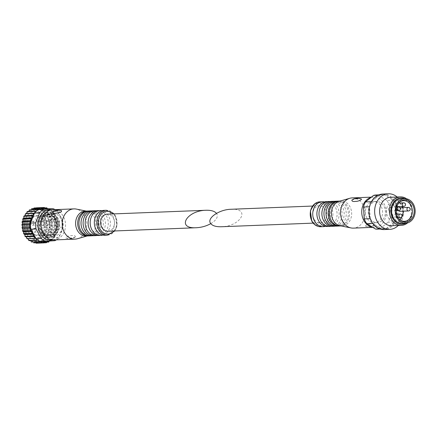 <?xml version="1.0" encoding="UTF-8"?>
<svg xmlns="http://www.w3.org/2000/svg" width="437" height="437" viewBox="0 0 437 437"><rect width="100%" height="100%" fill="white"/><g stroke="black" fill="none" stroke-linecap="round" stroke-linejoin="round"><path stroke-width="0.33" stroke-dasharray="2.19 1.64" d="M29.295 209.989L28.274 211.737L27.444 211.503M31.568 208.744L30.306 210.377L29.53 209.831M33.988 208.012L32.513 209.476L31.825 208.64M36.347 243.201L36.768 241.994L38.576 243.043A17.704 14.361 87.7 0 0 38.844 242.994L39.073 241.579L41.012 242.366A17.704 14.361 87.7 0 0 41.264 242.262L41.275 240.683L43.301 241.175A17.704 14.361 87.7 0 0 43.536 241.016L43.312 239.323L45.388 239.509A17.704 14.361 87.7 0 0 45.595 239.301L45.12 237.542L47.201 237.417A17.704 14.361 87.7 0 0 47.376 237.171L46.644 235.401L48.682 234.964A17.704 14.361 87.7 0 0 48.824 234.68L47.841 232.954L49.796 232.222A17.704 14.361 87.7 0 0 49.889 231.916L48.671 230.288L50.501 229.278A17.704 14.361 87.7 0 0 50.55 228.95L49.108 227.469L50.779 226.213A17.704 14.361 87.7 0 0 50.779 225.885L49.141 224.596L50.616 223.132A17.704 14.361 87.7 0 0 50.572 222.804L48.769 221.756L50.026 220.122A17.704 14.361 87.7 0 0 49.938 219.811L47.999 219.024L49.02 217.276A17.704 14.361 87.7 0 0 48.889 216.987L46.863 216.49L47.633 214.682A17.704 14.361 87.7 0 0 47.464 214.42L45.388 214.234L45.907 212.415A17.704 14.361 87.7 0 0 45.705 212.191L43.624 212.322L43.891 210.547A17.704 14.361 87.7 0 0 43.656 210.372L41.619 210.803L41.646 209.126A17.704 14.361 87.7 0 0 41.395 209.006L39.439 209.738L39.243 208.214A17.704 14.361 87.7 0 0 38.98 208.143L37.145 209.154L36.752 207.821A17.704 14.361 87.7 0 0 36.484 207.81L34.813 209.066L34.255 207.963M33.851 242.863L34.436 241.901L36.08 243.19M31.437 242L32.147 241.317L33.589 242.797M29.175 240.64L29.962 240.252L31.185 241.88M27.127 238.815L27.968 238.782M36.752 207.821L44.394 207.515M38.98 208.143L44.836 207.914M39.243 208.214L46.885 207.908M41.395 209.006L47.513 208.766M41.646 209.126L49.288 208.826L49.791 209.776A16.994 13.782 87.7 0 0 48.425 209.11L49.037 208.706M43.656 210.372L51.298 210.066A17.704 14.361 87.7 0 1 51.528 210.241L51.894 211.246A16.994 13.782 87.7 0 0 50.643 210.301L51.298 210.066M43.891 210.547L51.528 210.241M45.705 212.191L53.341 211.89A17.704 14.361 87.7 0 1 53.549 212.114L53.767 213.141A16.994 13.782 87.7 0 0 52.664 211.945L53.341 211.89M45.907 212.415L53.549 212.114M47.464 214.42L55.106 214.119A17.704 14.361 87.7 0 1 55.275 214.381L55.352 215.403A16.994 13.782 87.7 0 0 54.423 213.988L55.106 214.119M47.633 214.682L55.275 214.381M48.889 216.987L56.531 216.686A17.704 14.361 87.7 0 1 56.663 216.976L56.591 217.965A16.994 13.782 87.7 0 0 55.881 216.381L56.531 216.686M49.02 217.276L56.663 216.976M49.938 219.811L57.58 219.505A17.704 14.361 87.7 0 1 57.668 219.822L57.46 220.745A16.994 13.782 87.7 0 0 56.979 219.035L57.58 219.505M50.026 220.122L57.668 219.822M50.572 222.804L58.214 222.504A17.704 14.361 87.7 0 1 58.258 222.832L57.924 223.657A16.994 13.782 87.7 0 0 57.689 221.876L58.214 222.504M50.616 223.132L58.258 222.832M50.779 225.885L58.421 225.585A17.704 14.361 87.7 0 1 58.416 225.913L57.974 226.617A16.994 13.782 87.7 0 0 57.995 224.82L58.421 225.585M50.779 226.213L58.416 225.913M50.55 228.95L58.192 228.649A17.704 14.361 87.7 0 1 58.143 228.972L57.602 229.534A16.994 13.782 87.7 0 0 57.875 227.775L58.192 228.649M50.501 229.278L58.143 228.972M49.889 231.916L57.531 231.61A17.704 14.361 87.7 0 1 57.438 231.921L56.826 232.32A16.994 13.782 87.7 0 0 57.345 230.649L57.531 231.61M49.796 232.222L57.438 231.921M48.824 234.68L56.46 234.379A17.704 14.361 87.7 0 1 56.324 234.658L55.668 234.893A16.994 13.782 87.7 0 0 56.417 233.363L56.46 234.379M48.682 234.964L56.324 234.658M47.376 237.171L55.018 236.87A17.704 14.361 87.7 0 1 54.838 237.116L54.161 237.165A16.994 13.782 87.7 0 0 55.111 235.822L55.018 236.87M47.201 237.417L54.838 237.116M45.595 239.301L53.238 239.001A17.704 14.361 87.7 0 1 53.03 239.208L52.347 239.077A16.994 13.782 87.7 0 0 53.483 237.963L53.238 239.001M45.388 239.509L53.03 239.208M43.536 241.016L51.178 240.716A17.704 14.361 87.7 0 1 50.943 240.874L50.293 240.569A16.994 13.782 87.7 0 0 51.566 239.716L51.178 240.716M43.301 241.175L50.943 240.874M41.264 242.262L48.906 241.961L49.698 240.35L41.275 240.683M41.012 242.366L46.961 242.131M38.844 242.994L46.48 242.693M38.576 243.043L44.082 242.825M210.765 223.657C216.195 220.357 218.227 217.113 216.867 213.928L216.495 213.36M107.89 231.228A8.538 6.926 87.7 0 0 113.751 226.634A8.538 6.926 87.7 0 0 113.287 218.014A8.538 6.926 87.7 0 0 107.212 214.163M57.46 220.745L57.192 221.422L57.689 221.876A16.994 13.782 87.7 0 0 57.553 221.177L51.894 211.246A16.994 13.782 87.7 0 1 52.374 211.672L57.575 211.464A16.994 13.782 87.7 0 0 55.095 209.629M50.042 210.476L50.643 210.301A16.994 13.782 87.7 0 0 49.791 209.776L50.042 210.476L41.619 210.803M47.589 208.913L47.862 209.405L48.425 209.11A16.994 13.782 87.7 0 0 47.868 208.891M57.553 221.177L62.753 220.969A16.994 13.782 87.7 0 1 63.119 227.125L59.104 237.275L53.904 237.477L57.799 227.633L57.531 227.136L49.108 227.469M57.531 227.136L57.974 226.617A16.994 13.782 87.7 0 1 57.919 227.333L63.119 227.125M57.564 224.268L57.995 224.82A16.994 13.782 87.7 0 0 57.924 223.657L57.564 224.268L49.141 224.596M56.291 239.853A16.994 13.782 87.7 0 0 59.104 237.275M49.698 240.35L50.293 240.569A16.994 13.782 87.7 0 1 49.763 240.858L54.964 240.656M51.735 238.99L51.566 239.716A16.994 13.782 87.7 0 0 52.347 239.077L43.312 239.323M54.161 237.165L53.543 237.209L53.483 237.963A16.994 13.782 87.7 0 0 53.904 237.477M52.768 239.935A15.213 12.34 87.7 0 0 60.667 216.615A15.213 12.34 87.7 0 0 51.582 209.831M57.575 211.464L62.753 220.969M45.344 217.73A14.235 11.542 87.7 0 0 25.395 219.123A14.235 11.542 87.7 0 0 36.637 239.738A14.235 11.542 87.7 0 0 45.344 217.73M42.815 231.189A11.389 9.237 -92.3 0 1 42.187 219.702A11.389 9.237 -92.3 0 1 50.009 213.573A11.389 9.237 -92.3 0 1 58.099 218.713A11.389 9.237 -92.3 0 1 58.722 230.201A11.389 9.237 -92.3 0 1 50.905 236.33A11.389 9.237 -92.3 0 1 42.815 231.189M40.565 241.503L49.763 240.858M40.007 241.284L40.57 240.984L40.843 241.492M57.919 227.333L57.875 227.775M55.111 235.822L55.067 235.068L55.668 234.893M56.417 233.363L56.264 232.621L56.826 232.32M57.345 230.649L57.094 229.955L57.602 229.534M52.374 211.672L52.664 211.945M56.979 219.035L56.422 218.691L56.591 217.965M55.881 216.381L55.286 216.157L55.352 215.403M54.423 213.988L53.811 213.901L53.767 213.141M45.18 218.74A12.307 9.98 87.7 0 0 36.435 213.185A12.307 9.98 87.7 0 0 26.947 225.88A12.307 9.98 87.7 0 0 37.402 237.783A12.307 9.98 87.7 0 0 45.852 231.157A12.307 9.98 87.7 0 0 45.18 218.74M57.471 218.254A12.307 9.98 87.7 0 0 48.72 212.699A12.307 9.98 87.7 0 0 39.232 225.394A12.307 9.98 87.7 0 0 49.692 237.296A12.307 9.98 87.7 0 0 58.143 230.676A12.307 9.98 87.7 0 0 57.471 218.254M42.4 230.556A10.144 8.227 -92.3 0 1 41.843 220.324A10.144 8.227 -92.3 0 1 48.807 214.867A10.144 8.227 -92.3 0 1 56.012 219.44A10.144 8.227 -92.3 0 1 56.57 229.676A10.144 8.227 -92.3 0 1 49.61 235.133A10.144 8.227 -92.3 0 1 42.4 230.556M54.975 219.483A10.144 8.227 87.7 0 0 47.77 214.906A10.144 8.227 87.7 0 0 39.947 225.366A10.144 8.227 87.7 0 0 48.567 235.177A10.144 8.227 87.7 0 0 55.532 229.715A10.144 8.227 87.7 0 0 54.975 219.483M60.907 218.598A11.389 9.237 87.7 0 0 52.817 213.458A11.389 9.237 87.7 0 0 44.033 225.202A11.389 9.237 87.7 0 0 53.713 236.215A11.389 9.237 87.7 0 0 61.53 230.091A11.389 9.237 87.7 0 0 60.907 218.598M53.86 239.951A15.126 12.269 87.7 0 0 64.244 231.812A15.126 12.269 87.7 0 0 63.414 216.55A15.126 12.269 87.7 0 0 52.669 209.727M77.425 238.739A15.126 12.269 87.7 0 0 84.631 215.714A15.126 12.269 87.7 0 0 76.257 209.077M52.347 211.94C56.515 210.585 59.612 210.192 61.65 210.76M75.093 237.116L75.399 236.898C75.35 235.603 73.94 235.204 71.176 235.712C70.106 235.325 64.512 237.357 66.096 238.083C68.052 238.569 71.051 238.247 75.093 237.116M86.204 236.002A12.455 10.1 87.7 0 0 88.137 235.696A12.455 10.1 87.7 0 0 94.07 216.736A12.455 10.1 87.7 0 0 87.176 211.268A12.455 10.1 87.7 0 0 85.22 211.115M88.908 235.871A12.455 10.1 87.7 0 0 93.168 234.128A12.455 10.1 87.7 0 0 96.151 216.654A12.455 10.1 87.7 0 0 92.311 212.431A12.455 10.1 87.7 0 0 87.924 211.027M89.53 235.871A12.455 10.1 87.7 0 0 98.085 229.168A12.455 10.1 87.7 0 0 97.402 216.605A12.455 10.1 87.7 0 0 88.547 210.984M92.649 235.685A12.455 10.1 87.7 0 0 96.495 233.997A12.455 10.1 87.7 0 0 99.478 216.523A12.455 10.1 87.7 0 0 95.637 212.3A12.455 10.1 87.7 0 0 91.672 210.924M93.693 235.707A12.455 10.1 87.7 0 0 102.242 229.004A12.455 10.1 87.7 0 0 101.559 216.435A12.455 10.1 87.7 0 0 92.71 210.814M97.222 235.439A12.455 10.1 87.7 0 0 100.657 233.833A12.455 10.1 87.7 0 0 103.64 216.353A12.455 10.1 87.7 0 0 99.8 212.136A12.455 10.1 87.7 0 0 96.249 210.809M98.686 235.51A12.455 10.1 87.7 0 0 107.234 228.808A12.455 10.1 87.7 0 0 106.552 216.239A12.455 10.1 87.7 0 0 97.702 210.618M102.832 235.079A12.455 10.1 87.7 0 0 105.65 233.637A12.455 10.1 87.7 0 0 108.633 216.157A12.455 10.1 87.7 0 0 104.793 211.94A12.455 10.1 87.7 0 0 101.87 210.721M104.924 235.264A12.455 10.1 87.7 0 0 113.473 228.562A12.455 10.1 87.7 0 0 112.79 215.993A12.455 10.1 87.7 0 0 103.94 210.372M53.216 219.554A10.144 8.227 87.7 0 0 46.005 214.977A10.144 8.227 87.7 0 0 38.188 225.432A10.144 8.227 87.7 0 0 46.808 235.243A10.144 8.227 87.7 0 0 53.767 229.786A10.144 8.227 87.7 0 0 53.216 219.554M54.991 219.39A10.319 8.369 87.7 0 0 47.655 214.731A10.319 8.369 87.7 0 0 39.701 225.377A10.319 8.369 87.7 0 0 48.469 235.357A10.319 8.369 87.7 0 0 55.559 229.802A10.319 8.369 87.7 0 0 54.991 219.39M55.095 219.385A10.319 8.369 87.7 0 0 47.759 214.731A10.319 8.369 87.7 0 0 39.805 225.372A10.319 8.369 87.7 0 0 48.573 235.352A10.319 8.369 87.7 0 0 55.663 229.796A10.319 8.369 87.7 0 0 55.095 219.385M59.033 221.958A1.956 1.59 87.7 0 0 57.64 221.073A1.956 1.59 87.7 0 0 56.133 223.094A1.956 1.59 87.7 0 0 57.799 224.984A1.956 1.59 87.7 0 0 59.142 223.93A1.956 1.59 87.7 0 0 59.033 221.958M50.911 228.584A1.956 1.59 87.7 0 0 49.523 227.704A1.956 1.59 87.7 0 0 48.01 229.72A1.956 1.59 87.7 0 0 49.676 231.615A1.956 1.59 87.7 0 0 51.02 230.561A1.956 1.59 87.7 0 0 50.911 228.584M54.379 217.375A1.956 1.59 87.7 0 0 52.986 216.49A1.956 1.59 87.7 0 0 51.479 218.505A1.956 1.59 87.7 0 0 53.139 220.401A1.956 1.59 87.7 0 0 54.483 219.347A1.956 1.59 87.7 0 0 54.379 217.375M49.239 221.564A1.956 1.59 87.7 0 0 47.852 220.68A1.956 1.59 87.7 0 0 46.344 222.701A1.956 1.59 87.7 0 0 48.004 224.591A1.956 1.59 87.7 0 0 49.348 223.536A1.956 1.59 87.7 0 0 49.239 221.564M43.432 222.57A1.956 1.59 87.7 0 0 42.045 221.69A1.956 1.59 87.7 0 0 40.532 223.706A1.956 1.59 87.7 0 0 42.198 225.601A1.956 1.59 87.7 0 0 43.542 224.547A1.956 1.59 87.7 0 0 43.432 222.57M35.31 229.201A1.956 1.59 87.7 0 0 33.922 228.316A1.956 1.59 87.7 0 0 32.414 230.337A1.956 1.59 87.7 0 0 34.075 232.227A1.956 1.59 87.7 0 0 35.419 231.178A1.956 1.59 87.7 0 0 35.31 229.201M38.778 217.987A1.956 1.59 87.7 0 0 37.385 217.107A1.956 1.59 87.7 0 0 35.878 219.123A1.956 1.59 87.7 0 0 37.538 221.018A1.956 1.59 87.7 0 0 38.882 219.964A1.956 1.59 87.7 0 0 38.778 217.987M33.644 222.182A1.956 1.59 87.7 0 0 32.251 221.297A1.956 1.59 87.7 0 0 30.743 223.318A1.956 1.59 87.7 0 0 32.404 225.208A1.956 1.59 87.7 0 0 33.747 224.154A1.956 1.59 87.7 0 0 33.644 222.182M30.743 228.518L31.24 228.972L31.032 229.501M31.24 228.972L30.83 228.988M35.905 238.438L36.386 238.405L36.533 239.143M36.386 238.405L27.963 238.739M34.949 212.431L34.889 213.185L34.408 213.218M34.889 213.185L34.414 213.201M30.628 222.755L30.901 223.252L30.492 223.269M30.901 223.252L30.459 223.771M47.862 209.405L39.439 209.738M45.574 208.82L37.145 209.154M43.241 208.733L34.813 209.066M40.936 209.143L32.513 209.476M38.942 209.514L38.735 210.044L30.306 210.377M38.735 210.044L38.139 209.826M57.192 221.422L48.769 221.756M56.422 218.691L47.999 219.024M55.286 216.157L46.863 216.49M53.811 213.901L45.388 214.234M52.047 211.989L43.624 212.322M53.543 237.209L45.12 237.542M55.067 235.068L46.644 235.401M56.264 232.621L47.841 232.954M57.094 229.955L48.671 230.288M40.57 240.984L32.147 241.317M42.859 241.574L34.436 241.901M45.191 241.661L36.768 241.994M47.496 241.246L39.073 241.579M36.866 210.678L36.697 211.404L36.085 211.317M36.697 211.404L28.274 211.737M30.437 225.574L30.869 226.126L30.508 226.737M30.869 226.126L30.464 226.142M37.79 240.093L38.39 239.918L38.642 240.618M38.39 239.918L29.962 240.252M230.976 209.274C251.051 208.067 240.847 226.393 221.248 226.754M313.979 218.997A8.538 6.926 -92.3 0 1 313.509 210.383A8.538 6.926 -92.3 0 1 319.376 205.783A8.538 6.926 -92.3 0 1 326.636 214.043A8.538 6.926 -92.3 0 1 320.048 222.854A8.538 6.926 -92.3 0 1 313.979 218.997M376.137 194.995A17.081 13.853 -92.3 0 1 378.125 195.093L384.363 194.847L393.049 200.201A17.081 13.853 -92.3 0 1 395.654 204.98L396.359 216.845A17.081 13.853 -92.3 0 1 394.338 221.952L386.357 228.464A17.081 13.853 -92.3 0 1 383.724 228.884A17.081 13.853 -92.3 0 1 381.73 228.786A17.081 13.853 -92.3 0 1 373.051 223.438A17.081 13.853 -92.3 0 1 370.439 218.653A17.081 13.853 -92.3 0 1 369.735 206.788A17.081 13.853 -92.3 0 1 371.756 201.681A17.081 13.853 -92.3 0 1 379.737 195.17A17.081 13.853 -92.3 0 1 382.375 194.749A17.081 13.853 -92.3 0 1 384.363 194.847A17.081 13.853 -92.3 0 1 393.049 200.201L386.805 200.446A17.081 13.853 -92.3 0 1 389.416 205.226L395.654 204.98A17.081 13.853 -92.3 0 1 396.359 216.845L390.121 217.096A17.081 13.853 -92.3 0 1 388.1 222.198L394.338 221.952A17.081 13.853 -92.3 0 1 386.357 228.464L380.119 228.709A17.081 13.853 -92.3 0 1 377.481 229.13M371.45 201.697L379.737 195.17L377.972 195.241M370.237 218.664L369.544 206.794M379.633 228.873L381.73 228.786L372.712 223.449M369.702 217.866A10.586 8.587 -92.3 0 1 369.123 207.182A10.586 8.587 -92.3 0 1 376.388 201.484A10.586 8.587 -92.3 0 1 385.39 211.727A10.586 8.587 -92.3 0 1 377.224 222.641A10.586 8.587 -92.3 0 1 369.702 217.866M386.805 200.446L378.125 195.093M390.121 217.096L389.416 205.226M380.119 228.709L388.1 222.198M366.894 217.976A10.586 8.587 -92.3 0 1 366.315 207.291A10.586 8.587 -92.3 0 1 373.58 201.599A10.586 8.587 -92.3 0 1 382.583 211.836A10.586 8.587 -92.3 0 1 374.416 222.755A10.586 8.587 -92.3 0 1 366.894 217.976M371.002 197.453A15.126 12.269 -92.3 0 1 373.406 197.065A15.126 12.269 -92.3 0 1 386.259 211.688A15.126 12.269 -92.3 0 1 374.596 227.289A15.126 12.269 -92.3 0 1 372.406 227.131M352.189 197.901A15.126 12.269 -92.3 0 1 365.042 212.529A15.126 12.269 -92.3 0 1 353.38 228.125M351.861 200.113L352.217 199.873C356.231 198.769 359.214 198.453 361.17 198.933M365.955 225.181L365.616 226.257C367.648 226.819 370.751 226.426 374.919 225.071C375.154 222.99 370.095 223.411 365.955 225.181M339.128 201.32A12.455 10.1 -92.3 0 1 341.062 201.009A12.455 10.1 -92.3 0 1 351.648 213.059A12.455 10.1 -92.3 0 1 342.045 225.902A12.455 10.1 -92.3 0 1 340.09 225.743M338.981 201.091A12.455 10.1 -92.3 0 1 349.567 213.141A12.455 10.1 -92.3 0 1 339.964 225.984M338.358 201.14A12.455 10.1 -92.3 0 1 342.745 202.544A12.455 10.1 -92.3 0 1 348.316 213.19A12.455 10.1 -92.3 0 1 343.602 224.241A12.455 10.1 -92.3 0 1 339.336 225.984M335.654 201.222A12.455 10.1 -92.3 0 1 346.241 213.272A12.455 10.1 -92.3 0 1 336.637 226.115M334.616 201.331A12.455 10.1 -92.3 0 1 338.582 202.708A12.455 10.1 -92.3 0 1 344.159 213.354A12.455 10.1 -92.3 0 1 339.44 224.405A12.455 10.1 -92.3 0 1 335.594 226.087M331.492 201.386A12.455 10.1 -92.3 0 1 342.078 213.436A12.455 10.1 -92.3 0 1 332.475 226.279M330.044 201.577A12.455 10.1 -92.3 0 1 333.589 202.905A12.455 10.1 -92.3 0 1 339.167 213.551A12.455 10.1 -92.3 0 1 334.447 224.602A12.455 10.1 -92.3 0 1 331.017 226.208M326.499 201.588A12.455 10.1 -92.3 0 1 337.085 213.633A12.455 10.1 -92.3 0 1 327.482 226.475M324.429 201.932A12.455 10.1 -92.3 0 1 327.351 203.15A12.455 10.1 -92.3 0 1 332.928 213.797A12.455 10.1 -92.3 0 1 328.209 224.847A12.455 10.1 -92.3 0 1 325.396 226.29M404.941 198.671A13.165 10.679 -92.3 0 1 412.233 210.667A13.165 10.679 -92.3 0 1 405.907 223.198M401.073 198.819A12.28 9.958 -92.3 0 1 411.512 210.694A12.28 9.958 -92.3 0 1 402.045 223.356M406.59 198.819A14.235 11.542 -92.3 0 1 407.541 222.919M390.596 197.273A14.235 11.542 -92.3 0 1 402.696 211.044A14.235 11.542 -92.3 0 1 391.721 225.721M397.173 197.016A17.791 14.432 -92.3 0 1 398.293 225.459M382.763 194.023A17.791 14.432 -92.3 0 1 396.594 204.68A17.791 14.432 -92.3 0 1 384.167 229.578M400.56 220.352A10.319 8.369 -92.3 0 1 400.084 220.062A10.319 8.369 -92.3 0 1 397.025 216.648A10.319 8.369 -92.3 0 1 399.38 202.255A10.319 8.369 -92.3 0 1 399.833 201.927M399.811 219.718A10.319 8.369 -92.3 0 1 395.206 221.663A10.319 8.369 -92.3 0 1 387.876 217.009A10.319 8.369 -92.3 0 1 387.308 206.597A10.319 8.369 -92.3 0 1 394.392 201.042A10.319 8.369 -92.3 0 1 399.139 202.621M399.582 202.981A10.319 8.369 -92.3 0 1 402.1 206.444M402.559 207.63A10.319 8.369 -92.3 0 1 403.171 211.169M388.684 210.11A1.781 1.442 -92.3 0 1 388.586 208.312A1.781 1.442 -92.3 0 1 389.809 207.357A1.781 1.442 -92.3 0 1 391.323 209.077A1.781 1.442 -92.3 0 1 389.951 210.913A1.781 1.442 -92.3 0 1 388.684 210.11M398.517 210.574A1.781 1.442 -92.3 0 1 398.478 210.503A1.781 1.442 -92.3 0 1 398.38 208.706A1.781 1.442 -92.3 0 1 399.604 207.75A1.781 1.442 -92.3 0 1 401.111 209.47A1.781 1.442 -92.3 0 1 399.74 211.306M390.356 217.129A1.781 1.442 -92.3 0 1 390.257 215.337A1.781 1.442 -92.3 0 1 391.481 214.376A1.781 1.442 -92.3 0 1 392.994 216.102A1.781 1.442 -92.3 0 1 391.623 217.932A1.781 1.442 -92.3 0 1 390.356 217.129M393.819 205.92A1.781 1.442 -92.3 0 1 393.726 204.123A1.781 1.442 -92.3 0 1 394.944 203.167A1.781 1.442 -92.3 0 1 396.457 204.887A1.781 1.442 -92.3 0 1 395.086 206.723A1.781 1.442 -92.3 0 1 393.819 205.92M24.701 234.784A16.639 13.492 87.7 0 0 26.018 236.799M23.532 232.244A16.639 13.492 87.7 0 0 24.548 234.505M22.74 229.501A16.639 13.492 87.7 0 0 23.423 231.932M22.342 226.634A16.639 13.492 87.7 0 0 22.669 229.174M22.347 223.739A16.639 13.492 87.7 0 0 22.32 226.3M22.768 220.893A16.639 13.492 87.7 0 0 22.38 223.4M23.582 218.189A16.639 13.492 87.7 0 0 22.844 220.57M24.767 215.709A16.639 13.492 87.7 0 0 23.702 217.888M26.286 213.529A16.639 13.492 87.7 0 0 24.925 215.441M30.137 210.312A16.639 13.492 87.7 0 0 28.323 211.524M32.349 209.378A16.639 13.492 87.7 0 0 30.388 210.181M34.67 208.935A16.639 13.492 87.7 0 0 32.617 209.301M37.025 208.995A16.639 13.492 87.7 0 0 34.944 208.913M39.341 209.558A16.639 13.492 87.7 0 0 37.292 209.033M41.548 210.601A16.639 13.492 87.7 0 0 39.603 209.651M43.58 212.103A16.639 13.492 87.7 0 0 41.794 210.754M45.377 214.015A16.639 13.492 87.7 0 0 43.798 212.306M46.879 216.271A16.639 13.492 87.7 0 0 45.568 214.261M48.048 218.811A16.639 13.492 87.7 0 0 47.032 216.555M48.846 221.559A16.639 13.492 87.7 0 0 48.163 219.123M49.244 224.421A16.639 13.492 87.7 0 0 48.911 221.887M49.234 227.322A16.639 13.492 87.7 0 0 49.266 224.76M48.818 230.162A16.639 13.492 87.7 0 0 49.206 227.655M48.004 232.866A16.639 13.492 87.7 0 0 48.742 230.49M46.819 235.346A16.639 13.492 87.7 0 0 47.884 233.167M45.301 237.531A16.639 13.492 87.7 0 0 46.655 235.619M43.487 239.345A16.639 13.492 87.7 0 0 45.104 237.761M41.449 240.743A16.639 13.492 87.7 0 0 43.263 239.531M39.232 241.677A16.639 13.492 87.7 0 0 41.198 240.88M36.916 242.125A16.639 13.492 87.7 0 0 38.969 241.759M34.561 242.065A16.639 13.492 87.7 0 0 36.642 242.142M32.245 241.503A16.639 13.492 87.7 0 0 34.288 242.027M30.038 240.454A16.639 13.492 87.7 0 0 31.983 241.404M28.006 238.952A16.639 13.492 87.7 0 0 29.792 240.301M26.209 237.045A16.639 13.492 87.7 0 0 27.782 238.749M28.094 211.71A16.639 13.492 87.7 0 0 26.482 213.294M107.42 235.166A12.455 10.1 87.7 0 0 115.969 228.464A12.455 10.1 87.7 0 0 115.286 215.894A12.455 10.1 87.7 0 0 106.437 210.273M113.991 230.987A11.389 9.237 87.7 0 0 115.193 216.457A11.389 9.237 87.7 0 0 113.32 213.922M43.58 220.303A9.428 7.647 87.7 0 0 30.361 221.226A9.428 7.647 87.7 0 0 37.806 234.882A9.428 7.647 87.7 0 0 43.58 220.303M44.47 219.898A10.144 8.227 87.7 0 0 37.265 215.321A10.144 8.227 87.7 0 0 29.443 225.782A10.144 8.227 87.7 0 0 38.063 235.587A10.144 8.227 87.7 0 0 45.027 230.13A10.144 8.227 87.7 0 0 44.47 219.898M319.846 201.85A12.455 10.1 -92.3 0 1 330.432 213.895A12.455 10.1 -92.3 0 1 320.829 226.737M312.067 220.559A11.389 9.237 -92.3 0 1 319.037 202.954A11.389 9.237 -92.3 0 1 328.029 219.445A11.389 9.237 -92.3 0 1 312.067 220.559M403.679 202.823A1.781 1.442 -92.3 0 1 405.192 204.543A1.781 1.442 -92.3 0 1 403.821 206.373M400.216 214.032A1.781 1.442 -92.3 0 1 401.729 215.752A1.781 1.442 -92.3 0 1 400.358 217.588M408.338 207.406A1.781 1.442 -92.3 0 1 409.851 209.126A1.781 1.442 -92.3 0 1 408.48 210.962M398.544 207.012A1.781 1.442 -92.3 0 1 400.057 208.733A1.781 1.442 -92.3 0 1 398.686 210.568M37.402 237.783L49.692 237.296M36.435 213.185L48.72 212.699M48.567 235.177L49.61 235.133M47.77 214.906L48.807 214.867M50.905 236.33L53.713 236.215M50.009 213.573L52.817 213.458M87.176 211.268L86.204 211.071M88.137 235.696L87.187 235.964M83.664 212.775C86.471 210.771 89.356 210.656 92.311 212.431M84.521 234.467C87.476 236.248 90.361 236.133 93.168 234.128M87.826 212.611C91.404 210.743 94.01 210.639 95.637 212.3M88.678 234.303C92.398 235.882 95.004 235.778 96.495 233.997M92.813 212.415C96.02 210.716 98.352 210.623 99.8 212.136M93.671 234.106C97.003 235.548 99.33 235.456 100.657 233.833M99.057 212.169C100.914 210.743 102.826 210.667 104.793 211.94M99.915 233.861C101.881 235.133 103.793 235.062 105.65 233.637M114.09 213.89L115.51 215.971L116.87 226.191L114.767 230.96M55.406 218.74C57.793 222.367 58.045 230.397 52.724 234.898C49.731 237.717 45.836 237.438 41.029 234.068C30.552 223.831 44.64 203.691 55.406 218.74M42.198 225.601L57.799 224.984M42.045 221.69L57.64 221.073M34.075 232.227L49.676 231.615M33.922 228.316L49.523 227.704M37.538 221.018L53.139 220.401M37.385 217.107L52.986 216.49M32.404 225.208L48.004 224.591M32.251 221.297L47.852 220.68M46.005 214.977L37.265 215.321C34.414 215.517 32.185 217.047 30.59 219.909L29.383 226.705C30.437 232.353 33.332 235.314 38.063 235.587L46.808 235.243M75.404 236.909C72.881 238.766 69.778 239.159 66.096 238.083M319.376 205.783L312.499 206.056M320.048 222.854L313.171 223.121M382.375 194.749L378.753 194.891M383.724 228.884L380.103 229.026M376.388 201.484L373.58 201.599M377.224 222.641L374.416 222.755M373.406 197.065L371.384 197.142M374.596 227.289L372.772 227.36M341.062 201.009L340.079 201.047M342.045 225.902L341.062 225.94M342.745 202.544C339.784 200.769 336.905 200.883 334.097 202.888M343.602 224.241C340.794 226.246 337.91 226.361 334.95 224.58M338.582 202.708C334.868 201.135 332.262 201.233 330.765 203.019M339.44 224.405C335.862 226.268 333.256 226.371 331.623 224.711M333.589 202.905C330.263 201.468 327.936 201.561 326.608 203.183M334.447 224.602C331.241 226.295 328.914 226.388 327.466 224.875M327.351 203.15C325.385 201.878 323.473 201.954 321.616 203.38M328.209 224.847C326.346 226.273 324.434 226.35 322.473 225.071M400.084 220.062L401.04 220.696M399.38 202.255L400.281 201.55M403.548 200.681L394.392 201.042M404.362 221.302L395.206 221.663M398.795 203.014L394.944 203.167M396.84 206.652L395.086 206.723M396.632 214.174L391.481 214.376M398.134 217.675L391.623 217.932M400.046 207.733L399.604 207.75M396.709 207.083L389.809 207.357M396.195 210.667L389.951 210.913M365.616 226.257C369.281 227.333 372.39 226.945 374.924 225.082"/><path stroke-width="0.66" d="M27.444 211.503L35.086 211.197A17.704 14.361 87.7 0 0 34.878 211.404L26.974 211.847L27.444 211.503A17.704 14.361 87.7 0 0 27.236 211.705L26.466 213.513L25.63 213.595A17.704 14.361 87.7 0 0 25.455 213.84L24.936 215.66L24.15 216.047A17.704 14.361 87.7 0 0 24.008 216.326L23.745 218.101L23.035 218.79A17.704 14.361 87.7 0 0 22.942 219.095L22.915 220.772L22.331 221.734A17.704 14.361 87.7 0 0 22.282 222.056L22.478 223.586L22.058 224.793A17.704 14.361 87.7 0 0 22.052 225.126L22.445 226.459L22.216 227.874A17.704 14.361 87.7 0 0 22.26 228.201L22.817 229.305L22.806 230.883A17.704 14.361 87.7 0 0 22.893 231.2L23.582 232.036L23.811 233.729A17.704 14.361 87.7 0 0 23.942 234.024L24.723 234.565L25.199 236.33L32.841 236.024A17.704 14.361 87.7 0 0 33.01 236.286L25.226 236.625M25.22 236.625L24.898 236.127L25.199 236.33A17.704 14.361 87.7 0 0 25.368 236.586L26.193 236.827L26.925 238.597L34.567 238.291A17.704 14.361 87.7 0 0 34.769 238.515L26.925 238.597A17.704 14.361 87.7 0 0 27.127 238.815M23.942 234.024L23.522 233.505L31.453 233.429A17.704 14.361 87.7 0 0 31.584 233.719L23.942 234.024M22.549 230.649L30.448 230.583A17.704 14.361 87.7 0 0 30.535 230.9L22.74 231.337L22.544 230.649M22.26 228.201L21.987 227.655L29.858 227.573A17.704 14.361 87.7 0 0 29.896 227.901L22.26 228.201M22.052 225.126L21.861 224.607L29.694 224.492A17.704 14.361 87.7 0 0 29.694 224.82L22.052 225.126M22.167 221.592L29.973 221.433A17.704 14.361 87.7 0 0 29.924 221.756L22.052 222.313M22.68 219.347L22.882 218.697L30.677 218.484A17.704 14.361 87.7 0 0 30.585 218.795L22.686 219.352M24.008 216.326L23.735 216.561L24.002 216.009L31.792 215.747A17.704 14.361 87.7 0 0 31.65 216.025L24.008 216.326M25.455 213.84L33.272 213.289A17.704 14.361 87.7 0 0 33.097 213.54L25.455 213.84M29.295 209.989L37.167 209.531A17.704 14.361 87.7 0 0 36.937 209.689L29.295 209.989A17.704 14.361 87.7 0 1 29.53 209.831M33.988 208.012L41.897 207.662A17.704 14.361 87.7 0 0 41.63 207.712L33.988 208.012A17.704 14.361 87.7 0 1 34.255 207.963M36.347 243.201L43.716 242.89A17.704 14.361 87.7 0 0 43.99 242.896L36.347 243.201A17.704 14.361 87.7 0 1 36.08 243.19M33.851 242.863L41.231 242.497A17.704 14.361 87.7 0 0 41.493 242.562L33.851 242.863A17.704 14.361 87.7 0 1 33.589 242.797M31.437 242L38.827 241.579A17.704 14.361 87.7 0 0 39.079 241.699L31.437 242A17.704 14.361 87.7 0 1 31.185 241.88M29.175 240.64L28.684 240.361L36.582 240.164A17.704 14.361 87.7 0 0 36.812 240.339L29.175 240.64A17.704 14.361 87.7 0 1 28.94 240.465L27.968 238.782M31.568 208.744L39.21 208.444A17.704 14.361 87.7 0 1 39.461 208.34L40.379 208.804A16.994 13.782 87.7 0 0 39.002 209.367L39.21 208.444M31.825 208.64L39.461 208.34M36.484 207.81L44.126 207.509A17.704 14.361 87.7 0 1 44.394 207.515L45.142 208.269A16.994 13.782 87.7 0 0 43.678 208.214L44.126 207.509M44.836 207.914L46.622 207.843A17.704 14.361 87.7 0 1 46.885 207.908L47.518 208.771L49.037 208.706A17.704 14.361 87.7 0 1 49.288 208.826M46.961 242.131L48.649 242.065A17.704 14.361 87.7 0 0 48.906 241.961M44.082 242.825L46.218 242.743A17.704 14.361 87.7 0 0 46.48 242.693L47.496 241.246L48.048 241.59A16.994 13.782 87.7 0 0 49.359 241.06M32.841 236.024L33.081 234.986A16.994 13.782 87.7 0 0 34.004 236.401L33.01 236.286M31.453 233.429L31.841 232.429A16.994 13.782 87.7 0 0 32.551 234.013L31.584 233.719M30.448 230.583L30.972 229.649A16.994 13.782 87.7 0 0 31.453 231.359L30.535 230.9M29.858 227.573L30.508 226.737A16.994 13.782 87.7 0 0 30.743 228.518L29.896 227.901M29.694 224.492L30.459 223.771A16.994 13.782 87.7 0 0 30.437 225.574L29.694 224.82M29.973 221.433L30.83 220.854A16.994 13.782 87.7 0 0 30.557 222.619L29.924 221.756M30.677 218.484L31.606 218.068A16.994 13.782 87.7 0 0 31.087 219.74L30.585 218.795M31.792 215.747L32.764 215.501A16.994 13.782 87.7 0 0 32.016 217.031L31.65 216.025M33.272 213.289L34.272 213.223A16.994 13.782 87.7 0 0 33.316 214.567L33.097 213.54M37.167 209.531L38.139 209.826A16.994 13.782 87.7 0 0 36.866 210.678L36.937 209.689M41.897 207.662L42.739 208.28A16.994 13.782 87.7 0 0 41.296 208.536L41.63 207.712M55.095 209.629A16.994 13.782 87.7 0 0 53.068 208.684L47.518 208.771A16.994 13.782 87.7 0 0 46.082 208.405L46.622 207.843M48.649 242.065L48.048 241.59M46.218 242.743L45.694 242.114A16.994 13.782 87.7 0 0 47.136 241.858M43.716 242.89L43.29 242.125A16.994 13.782 87.7 0 0 44.749 242.18L43.99 242.896M41.231 242.497L40.914 241.623A16.994 13.782 87.7 0 0 42.351 241.989L41.493 242.562M38.827 241.579L38.642 240.618A16.994 13.782 87.7 0 0 40.007 241.284L39.079 241.699M36.582 240.164L36.533 239.143A16.994 13.782 87.7 0 0 37.79 240.093L36.812 240.339M34.567 238.291L34.665 237.247A16.994 13.782 87.7 0 0 35.768 238.449L34.769 238.515M216.495 213.36C214.633 211.164 211.142 210.131 206.018 210.263C186.413 210.623 176.215 228.944 196.289 227.737C201.495 227.458 206.324 226.098 210.765 223.657M206.018 210.263L107.212 214.163A8.538 6.926 87.7 0 0 100.63 222.968A8.538 6.926 87.7 0 0 107.89 231.228L196.289 227.737M35.768 238.449L41.258 238.52A16.994 13.782 87.7 0 0 45.765 241.295L40.565 241.503A16.994 13.782 87.7 0 1 40.007 241.284M36.058 238.722A16.994 13.782 87.7 0 0 36.533 239.143M37.79 240.093A16.994 13.782 87.7 0 0 38.642 240.618M30.743 228.518A16.994 13.782 87.7 0 0 30.874 229.217L36.074 229.015A16.994 13.782 87.7 0 1 35.708 222.854L39.729 212.71L34.528 212.912L30.514 223.061L35.708 222.854M30.514 223.061A16.994 13.782 87.7 0 0 30.459 223.771M30.437 225.574A16.994 13.782 87.7 0 0 30.508 226.737M38.139 209.826A16.994 13.782 87.7 0 1 38.669 209.531L43.869 209.328A16.994 13.782 87.7 0 0 39.729 212.71M36.866 210.678A16.994 13.782 87.7 0 0 36.085 211.317A16.994 13.782 87.7 0 0 34.949 212.431A16.994 13.782 87.7 0 0 34.528 212.912M45.765 241.295L54.964 240.656A16.994 13.782 87.7 0 0 56.291 239.853M51.582 209.831A15.213 12.34 87.7 0 0 38.915 219.325A15.213 12.34 87.7 0 0 43.154 237.062A15.213 12.34 87.7 0 0 52.768 239.935M43.869 209.328L53.068 208.684M41.258 238.52L36.074 229.015M34.949 212.431L34.878 211.404M35.086 211.197L36.085 211.317M42.351 241.989L42.859 241.574L43.29 242.125M44.749 242.18L45.191 241.661L45.694 242.114M47.589 208.913L38.669 209.531M46.082 208.405L45.574 208.82L45.142 208.269M43.678 208.214L43.241 208.733L42.739 208.28M41.296 208.536L40.936 209.143L40.379 208.804M33.316 214.567L33.365 215.326L32.764 215.501M32.016 217.031L32.169 217.768L31.606 218.068M31.087 219.74L31.338 220.439L30.83 220.854M32.551 234.013L33.146 234.232L33.081 234.986M34.004 236.401L34.621 236.493L34.665 237.247M30.874 229.217L35.905 238.438M31.453 231.359L32.01 231.703L31.841 232.429M86.204 211.071L76.257 209.077A15.126 12.269 87.7 0 0 73.886 208.891L52.669 209.727A15.126 12.269 87.7 0 0 41.007 225.323A15.126 12.269 87.7 0 0 53.86 239.951L75.077 239.115A15.126 12.269 87.7 0 0 77.425 238.739L87.187 235.964M73.886 208.891A15.126 12.269 87.7 0 0 62.223 224.487A15.126 12.269 87.7 0 0 75.077 239.115M52.336 211.934C54.854 210.077 57.957 209.684 61.65 210.76L61.262 211.858C57.16 213.589 52.085 214.026 52.347 211.94M87.924 211.027A12.455 10.1 87.7 0 0 87.302 211.033L85.22 211.115A12.455 10.1 87.7 0 0 75.617 223.957A12.455 10.1 87.7 0 0 86.204 236.002L88.285 235.92A12.455 10.1 87.7 0 0 88.908 235.871M87.302 211.033A12.455 10.1 87.7 0 0 77.699 223.875A12.455 10.1 87.7 0 0 88.285 235.92M91.672 210.924A12.455 10.1 87.7 0 0 90.628 210.896L88.547 210.984A12.455 10.1 87.7 0 0 83.664 212.775A12.455 10.1 87.7 0 0 78.944 223.826A12.455 10.1 87.7 0 0 84.521 234.467A12.455 10.1 87.7 0 0 89.53 235.871L91.612 235.789A12.455 10.1 87.7 0 0 92.649 235.685M90.628 210.896A12.455 10.1 87.7 0 0 81.025 223.744A12.455 10.1 87.7 0 0 91.612 235.789M96.249 210.809A12.455 10.1 87.7 0 0 94.791 210.732L92.71 210.814A12.455 10.1 87.7 0 0 87.826 212.611A12.455 10.1 87.7 0 0 83.106 223.662A12.455 10.1 87.7 0 0 88.678 234.303A12.455 10.1 87.7 0 0 93.693 235.707L95.774 235.625A12.455 10.1 87.7 0 0 97.222 235.439M94.791 210.732A12.455 10.1 87.7 0 0 85.188 223.58A12.455 10.1 87.7 0 0 95.774 235.625M101.87 210.721A12.455 10.1 87.7 0 0 99.778 210.536L97.702 210.618A12.455 10.1 87.7 0 0 92.813 212.415A12.455 10.1 87.7 0 0 88.099 223.465A12.455 10.1 87.7 0 0 93.671 234.106A12.455 10.1 87.7 0 0 98.686 235.51L100.761 235.428A12.455 10.1 87.7 0 0 102.832 235.079M99.778 210.536A12.455 10.1 87.7 0 0 90.18 223.383A12.455 10.1 87.7 0 0 100.761 235.428M107.42 235.166A12.455 10.1 87.7 0 1 96.834 223.121A12.455 10.1 87.7 0 1 106.437 210.273L103.94 210.372A12.455 10.1 87.7 0 0 99.057 212.169A12.455 10.1 87.7 0 0 94.337 223.22A12.455 10.1 87.7 0 0 99.915 233.861A12.455 10.1 87.7 0 0 104.924 235.264L107.42 235.166L114.767 230.96M30.83 228.988L22.817 229.305M34.621 236.493L26.193 236.827M32.01 231.703L23.582 232.036M33.146 234.232L24.723 234.565M34.414 213.201L26.466 213.513M33.365 215.326L24.936 215.66M32.169 217.768L23.745 218.101M31.338 220.439L22.915 220.772M30.492 223.269L22.478 223.586M30.464 226.142L22.445 226.459M313.171 223.121L221.248 226.754C215.632 226.874 212.016 225.65 210.394 223.088C207.007 217.883 219.543 209.47 230.976 209.274L312.499 206.056M377.972 195.241L373.498 195.415A17.081 13.853 -92.3 0 1 376.137 194.995L378.753 194.891M371.45 201.697L365.518 201.932A17.081 13.853 -92.3 0 0 363.497 207.034L364.201 218.899L370.237 218.664M369.544 206.794L363.497 207.034M372.712 223.449L366.807 223.684A17.081 13.853 -92.3 0 1 364.201 218.899M379.633 228.873L375.492 229.032A17.081 13.853 -92.3 0 0 377.481 229.13L380.103 229.026M366.807 223.684L375.492 229.032M373.498 195.415L365.518 201.932M372.406 227.131A15.126 12.269 -92.3 0 1 363.852 220.461A15.126 12.269 -92.3 0 1 371.002 197.453M372.772 227.36L353.38 228.125A15.126 12.269 -92.3 0 1 351.009 227.934A15.126 12.269 -92.3 0 1 342.635 221.297A15.126 12.269 -92.3 0 1 349.84 198.278A15.126 12.269 -92.3 0 1 352.189 197.901L371.384 197.142M361.17 198.933C362.743 199.676 357.111 201.697 356.035 201.304C353.287 201.801 351.894 201.408 351.861 200.113C354.407 198.245 357.51 197.852 361.17 198.933M351.009 227.934L340.09 225.743A12.455 10.1 -92.3 0 1 333.191 220.281A12.455 10.1 -92.3 0 1 339.128 201.32L349.84 198.278M341.062 225.94L339.964 225.984A12.455 10.1 -92.3 0 1 334.95 224.58A12.455 10.1 -92.3 0 1 331.115 220.363A12.455 10.1 -92.3 0 1 334.097 202.888A12.455 10.1 -92.3 0 1 338.981 201.091L340.079 201.047M339.336 225.984A12.455 10.1 -92.3 0 1 338.713 226.033A12.455 10.1 -92.3 0 1 329.864 220.412A12.455 10.1 -92.3 0 1 329.181 207.843A12.455 10.1 -92.3 0 1 337.735 201.14A12.455 10.1 -92.3 0 1 338.358 201.14M338.713 226.033L336.637 226.115A12.455 10.1 -92.3 0 1 331.623 224.711A12.455 10.1 -92.3 0 1 327.783 220.494A12.455 10.1 -92.3 0 1 330.765 203.019A12.455 10.1 -92.3 0 1 335.654 201.222L337.735 201.14M335.594 226.087A12.455 10.1 -92.3 0 1 334.556 226.197A12.455 10.1 -92.3 0 1 325.707 220.576A12.455 10.1 -92.3 0 1 325.019 208.007A12.455 10.1 -92.3 0 1 333.573 201.304A12.455 10.1 -92.3 0 1 334.616 201.331M334.556 226.197L332.475 226.279A12.455 10.1 -92.3 0 1 327.466 224.875A12.455 10.1 -92.3 0 1 323.626 220.658A12.455 10.1 -92.3 0 1 326.608 203.183A12.455 10.1 -92.3 0 1 331.492 201.386L333.573 201.304M331.017 226.208A12.455 10.1 -92.3 0 1 329.564 226.393A12.455 10.1 -92.3 0 1 320.714 220.772A12.455 10.1 -92.3 0 1 320.031 208.203A12.455 10.1 -92.3 0 1 328.58 201.506A12.455 10.1 -92.3 0 1 330.044 201.577M329.564 226.393L327.482 226.475A12.455 10.1 -92.3 0 1 322.473 225.071A12.455 10.1 -92.3 0 1 318.633 220.854A12.455 10.1 -92.3 0 1 321.616 203.38A12.455 10.1 -92.3 0 1 326.499 201.588L328.58 201.506M325.396 226.29A12.455 10.1 -92.3 0 1 323.325 226.639A12.455 10.1 -92.3 0 1 314.471 221.018A12.455 10.1 -92.3 0 1 313.788 208.454A12.455 10.1 -92.3 0 1 322.342 201.752A12.455 10.1 -92.3 0 1 324.429 201.932M405.907 223.198A13.165 10.679 -92.3 0 1 392.721 218.303A13.165 10.679 -92.3 0 1 393.043 202.97A13.165 10.679 -92.3 0 1 404.941 198.671M405.683 223.209L402.045 223.356A12.28 9.958 -92.3 0 1 393.322 217.812A12.28 9.958 -92.3 0 1 392.644 205.428A12.28 9.958 -92.3 0 1 401.073 198.819L404.717 198.677A12.28 9.958 -92.3 0 1 415.15 210.552A12.28 9.958 -92.3 0 1 405.683 223.209A12.28 9.958 -92.3 0 1 396.96 217.67A12.28 9.958 -92.3 0 1 396.288 205.281A12.28 9.958 -92.3 0 1 404.717 198.677M407.541 222.919A14.235 11.542 -92.3 0 1 401.499 225.334A14.235 11.542 -92.3 0 1 391.383 218.91A14.235 11.542 -92.3 0 1 390.602 204.549A14.235 11.542 -92.3 0 1 400.374 196.89A14.235 11.542 -92.3 0 1 406.59 198.819M401.499 225.334L391.721 225.721A14.235 11.542 -92.3 0 1 381.605 219.298A14.235 11.542 -92.3 0 1 380.824 204.937A14.235 11.542 -92.3 0 1 390.596 197.273L400.374 196.89M398.293 225.459A17.791 14.432 -92.3 0 1 389.782 229.359A17.791 14.432 -92.3 0 1 377.136 221.33A17.791 14.432 -92.3 0 1 376.164 203.374A17.791 14.432 -92.3 0 1 388.378 193.799A17.791 14.432 -92.3 0 1 397.173 197.016M389.782 229.359L384.167 229.578A17.791 14.432 -92.3 0 1 371.521 221.548A17.791 14.432 -92.3 0 1 370.543 203.598A17.791 14.432 -92.3 0 1 382.763 194.023L388.378 193.799M397.752 217.025A11.094 9.002 -92.3 0 1 400.281 201.55A11.094 9.002 -92.3 0 1 411.796 203.527A11.094 9.002 -92.3 0 1 412.359 217.812A11.094 9.002 -92.3 0 1 401.04 220.696A11.094 9.002 -92.3 0 1 397.752 217.025M399.833 201.927A10.319 8.369 -92.3 0 1 403.548 200.681A10.319 8.369 -92.3 0 1 412.315 210.661A10.319 8.369 -92.3 0 1 404.362 221.302A10.319 8.369 -92.3 0 1 400.56 220.352M399.139 202.621A10.319 8.369 -92.3 0 1 399.582 202.981M402.1 206.444A10.319 8.369 -92.3 0 1 402.559 207.63M403.171 211.169A10.319 8.369 -92.3 0 1 399.811 219.718M408.48 210.962A1.781 1.781 0 0 0 410.185 209.11A1.781 1.781 0 0 0 408.338 207.406A1.781 1.442 -92.3 0 0 407.115 208.362A1.781 1.442 -92.3 0 0 407.213 210.159A1.781 1.442 -92.3 0 0 408.48 210.962L399.74 211.306A1.781 1.442 -92.3 0 1 398.517 210.574M113.32 213.922A11.389 9.237 87.7 0 0 100.581 215.08A11.389 9.237 87.7 0 0 101.204 230.834A11.389 9.237 87.7 0 0 113.991 230.987M311.974 221.117A12.455 10.1 -92.3 0 1 311.291 208.553A12.455 10.1 -92.3 0 1 319.846 201.85L317.431 202.293L313.957 204.396L310.396 210.82L311.756 221.046C313.968 224.842 316.989 226.743 320.829 226.737A12.455 10.1 -92.3 0 1 311.974 221.117M403.679 202.823A1.781 1.781 0 0 1 405.531 204.527A1.781 1.781 0 0 1 403.821 206.373A1.781 1.442 -92.3 0 1 402.559 205.57A1.781 1.442 -92.3 0 1 402.461 203.779A1.781 1.442 -92.3 0 1 403.679 202.823L398.795 203.014M400.216 214.032A1.781 1.781 0 0 1 402.067 215.741A1.781 1.781 0 0 1 400.358 217.588A1.781 1.442 -92.3 0 1 399.09 216.785A1.781 1.442 -92.3 0 1 398.997 214.993A1.781 1.442 -92.3 0 1 400.216 214.032L396.632 214.174M398.544 207.012A1.781 1.781 0 0 1 400.396 208.722A1.781 1.781 0 0 1 398.686 210.568A1.781 1.442 -92.3 0 1 397.424 209.765A1.781 1.442 -92.3 0 1 397.326 207.968A1.781 1.442 -92.3 0 1 398.544 207.012L396.709 207.083M22.047 222.307L22.161 221.592M106.437 210.273L114.09 213.89M322.342 201.752L319.846 201.85M323.325 226.639L320.829 226.737M403.821 206.373L396.84 206.652M400.358 217.588L398.134 217.675M408.338 207.406L400.046 207.733M398.686 210.568L396.195 210.667"/></g></svg>

